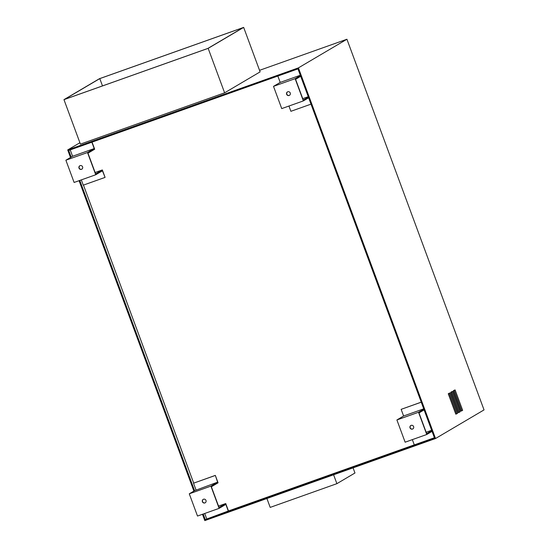 <?xml version="1.0" encoding="UTF-8"?>
<svg xmlns="http://www.w3.org/2000/svg" width="548" height="548" viewBox="0 0 548 548"><rect width="100%" height="100%" fill="white"/><g stroke="black" fill="none" stroke-linecap="round" stroke-linejoin="round"><path stroke-width="0.82" d="M203.294 499.324A1.98 1.911 -120.5 0 0 205.075 502.831A1.98 1.911 -120.5 0 0 205.301 502.728M203.527 499.228A1.98 1.911 59.5 0 1 205.212 502.783A1.98 1.911 59.5 0 1 202.479 501.893A1.98 1.911 59.5 0 1 203.527 499.228M410.918 425.467A1.98 1.911 -120.5 0 0 412.699 428.974A1.98 1.911 -120.5 0 0 412.925 428.872M411.151 425.371A1.98 1.911 59.5 0 1 412.836 428.926A1.98 1.911 59.5 0 1 410.103 428.036A1.98 1.911 59.5 0 1 411.151 425.371M287.522 91.879A1.98 1.911 -120.5 0 0 289.296 95.379A1.98 1.911 -120.5 0 0 289.529 95.277M287.748 91.776A1.98 1.911 59.5 0 1 289.44 95.338A1.98 1.911 59.5 0 1 286.7 94.441A1.98 1.911 59.5 0 1 287.748 91.776M79.898 165.736A1.98 1.911 -120.5 0 0 81.673 169.236A1.98 1.911 -120.5 0 0 81.905 169.133M80.124 165.633A1.98 1.911 59.5 0 1 81.816 169.188A1.98 1.911 59.5 0 1 79.076 168.298A1.98 1.911 59.5 0 1 80.124 165.633M454.203 390.251L455.107 389.929L462.649 410.315L461.765 410.836L454.224 390.45L453.319 390.772L454.203 390.251M453.319 390.772L460.861 411.158L461.765 410.836M455.107 389.929L454.224 390.45M451.675 391.745L452.58 391.423L460.121 411.808L459.238 412.329L451.696 391.943L450.799 392.265L451.675 391.745M450.799 392.265L458.334 412.651L459.238 412.329M452.58 391.423L451.696 391.943M449.134 393.245L450.031 392.923L457.573 413.308L456.696 413.829L449.155 393.443L448.25 393.765L449.134 393.245M448.25 393.765L455.792 414.151L456.696 413.829M450.031 392.923L449.155 393.443M259.54 70.329L346.925 39.244L484.035 409.904L435.53 438.523L204.808 520.6L202.472 514.284M353.07 467.862L354.967 472.999L336.89 483.665L333.602 474.787M266.91 498.509L270.191 507.393L336.89 483.665M99.791 78.604L243.127 27.619L207.843 48.436L64.5 99.428L99.791 78.604L102.49 85.913M63.965 99.647L99.462 78.693L243.661 27.4L260.115 71.877L224.618 92.824L208.165 48.347L63.965 99.647L80.419 144.124L224.618 92.824M243.661 27.4L208.165 48.347M65.883 160.215L74.11 182.457L95.736 174.757L87.509 152.522L65.883 160.215L72.583 156.262L70.226 149.899M95.126 172.51L102.339 169.942L95.64 173.901L87.975 153.173L94.674 149.22L92.05 142.131M91.859 142.199L94.208 148.57L72.583 156.262M94.208 148.57L87.509 152.522M102.339 169.942L105.079 177.36L102.435 170.805L95.736 174.757M104.901 177.463L83.269 185.156L81.323 179.888M195.979 489.857L193.519 483.199L215.33 475.397L217.611 482.158L194.574 490.686L79.803 180.429M83.46 185.087L193.697 483.089M71.172 157.091L68.712 150.433L297.961 68.884L308.654 97.784L303.359 100.907L295.132 78.665L273.507 86.358L281.734 108.6L303.359 100.907M300.427 75.542L295.132 78.665M308.373 97.023L303.263 100.044L295.598 79.316L300.708 76.295M302.749 98.654L308.25 96.695M288.947 106.031L290.892 111.306L311.011 104.147M277.85 76.042L280.206 82.406L273.507 86.358M300.318 75.247L280.206 82.406M215.33 475.397L218.07 482.809L211.37 486.761L219.036 507.489L225.735 503.537L228.482 510.948L205.26 519.579L203.205 514.024M218.529 506.105L225.735 503.537M414.281 444.86L228.482 510.948M426.145 432.249L431.653 430.29M421.254 402.184L401.143 409.342L421.241 402.15M308.654 97.784L432.05 431.372L426.762 434.495L418.535 412.26L396.903 419.953L405.13 442.195L426.762 434.495M431.776 430.618L426.659 433.632L418.994 412.911L424.104 409.89M423.823 409.137L418.535 412.26M412.343 439.626L414.295 444.894L434.406 437.742M401.143 409.342L403.602 416L396.903 419.953M423.72 408.842L403.602 416M432.05 431.372L434.516 438.03L205.26 519.579M189.279 493.81L197.506 516.045L219.138 508.352L210.911 486.117L189.279 493.81L194.574 490.686M215.152 475.506L193.519 483.199M217.611 482.158L210.911 486.117M228.297 511.058L225.838 504.4L219.138 508.352M206.671 518.75L204.719 513.483M346.925 39.244L298.42 67.87L435.53 438.523M193.889 491.09L79.07 180.689M70.493 157.495L67.699 149.94L79.905 142.733M298.42 67.87L67.699 149.94"/></g></svg>

